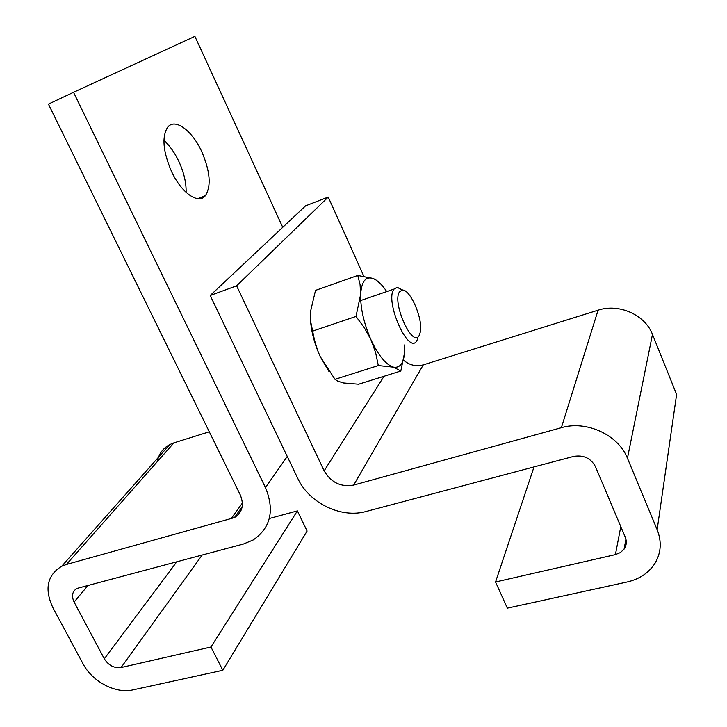 <?xml version="1.0" encoding="UTF-8"?>
<svg xmlns="http://www.w3.org/2000/svg" width="727" height="727" viewBox="0 0 727 727"><rect width="100%" height="100%" fill="white"/><g stroke="black" fill="none" stroke-linecap="round" stroke-linejoin="round"><path stroke-width="1.09" d="M66.421 564.461L61.75 566.215C47.2 575.166 44.238 588.961 52.844 607.599L83.023 663.787C92.247 681.644 115.729 694.031 132.932 689.905L222.825 670.285L210.939 647.012L121.073 667.54C114.166 668.367 108.577 665.45 104.315 658.807L74.109 602.074C71.319 595.976 72.237 591.433 76.88 588.443L243.345 544.05L253.105 540.016C270.68 527.92 274.797 510.436 265.464 487.563L73.536 92.293L48.427 104.115L240.201 494.751C244.345 504.829 242.418 512.453 234.43 517.615L66.421 564.461L173.907 442.861L209.294 431.793M73.536 92.293L194.881 36.35L282.739 227.306M201.706 151.543C210.176 171.299 211.412 186.003 205.414 195.636C198.589 204.723 181.577 193.209 171.636 171.717C163.021 151.689 161.676 136.876 167.601 127.298C174.889 117.665 192.201 130.533 201.706 151.543M210.939 647.012L297.388 510.89L269.308 518.533M222.825 670.285L307.103 531.055L297.388 510.89M163.911 140.356C169.627 145.527 174.58 152.497 178.778 161.258C183.904 172.381 186.348 182.759 186.103 192.382M157.259 461.7C158.74 453.984 162.912 448.268 169.755 444.56L173.907 442.861M210.203 295.498L236.611 285.829L324.16 470.851C331.03 482.537 340.863 487.281 353.676 485.082L561.371 427.694C586.316 420.17 618.341 434.81 627.446 458.246L657.153 529.674C661.834 541.606 661.143 552.756 655.091 563.143C648.911 572.831 639.578 579.128 627.083 582.009L507.346 608.154L495.55 581.991L615.415 554.61L620.404 552.556L624.111 549.076C626.565 545.432 626.947 541.442 625.238 537.135L595.422 466.57C590.778 458.146 583.508 454.757 573.603 456.42L366.063 511.49C340.972 518.624 308.984 502.939 297.752 478.366L210.203 295.498L305.576 205.832L328.231 197.072L363.818 276.224M236.611 285.829L328.231 197.072M353.676 485.082L423.287 364.863L598.094 310.184C618.831 303.177 645.113 314.773 652.473 334.42L676.61 394.425L657.153 529.674M495.55 581.991L534.018 466.925M423.287 364.863C416.153 366.772 409.574 365.227 403.576 360.247M404.639 344.916L404.739 349.251C404.376 362.282 400.632 368.253 393.516 367.153C386.019 364.8 378.513 355.703 371.015 339.863C363.863 323.424 360.41 308.257 360.647 294.371C361.546 281.458 365.672 276.151 373.015 278.459L375.768 279.85C379.394 282.185 383.056 286.102 386.755 291.582M329.004 371.542L320.198 356.53C315.073 345.27 311.91 333.984 310.702 322.661L310.347 316.472M400.822 371.006L358.62 384.21L343.389 382.956L337.646 381.093L334.993 379.33L320.198 356.53L317.953 351.232L314.546 340.345L310.693 321.643L310.474 311.729L315.518 290.382L357.766 275.451L360.056 284.43L360.647 294.371L356.003 316.436L364.336 327.741L371.015 339.863L375.614 352.604L378.322 365.563L393.516 367.153L400.822 371.006L404.612 352.477M380.494 283.757L375.477 279.541L373.015 278.459L357.766 275.451M378.322 365.563L334.993 379.33M356.003 316.436L312.646 331.112M419.17 335.492L420.406 331.766C423.05 318.789 410.182 288.955 402.34 290.1L399.686 291.654C391.399 301.596 412.436 348.633 419.17 335.492M402.84 290.118L397.206 287.283L394.052 289.092C384.329 300.396 408.229 354.949 416.662 341.045L417.97 338.273M265.464 487.563L287.256 456.447M104.315 658.807L176.861 561.689M88.167 585.226L74.109 602.074M121.073 667.54L202.242 554.955M230.95 518.996L242.409 503.02M324.16 470.851L384.047 376.25M561.371 427.694L598.094 310.184M627.446 458.246L652.473 334.42M615.415 554.61L620.803 526.63M234.43 517.615L242.191 506.737M205.414 195.636L197.88 198.698M61.75 566.215L169.755 444.56M624.111 549.076L625.92 539.17M310.702 322.661L310.693 321.643M402.34 290.1L397.206 287.283M360.719 300.533L394.07 289.064"/></g></svg>
